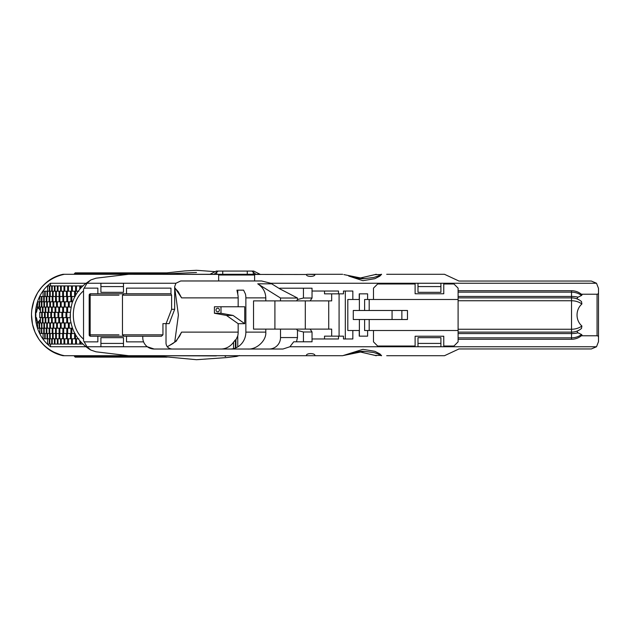 <?xml version="1.0" encoding="UTF-8"?>
<svg xmlns="http://www.w3.org/2000/svg" width="630" height="630" viewBox="0 0 630 630"><rect width="100%" height="100%" fill="white"/><g stroke="black" fill="none" stroke-linecap="round" stroke-linejoin="round"><path stroke-width="0.94" d="M306.873 274.294L314.898 274.499C315.252 277.019 306.078 277.027 306.432 274.499L128.567 274.294L96.028 278.192L90.814 279.948L85.546 283.665C79.396 288.453 74.868 295.06 71.978 303.479C70.032 312.267 69.67 318.481 70.891 322.103C72.017 327.931 74.222 333.152 77.521 337.774C81.246 342.893 85.672 346.988 90.814 350.052L96.028 351.808L128.567 355.706L342.665 355.706L348.705 353.95C355.218 352.02 360.297 351.154 363.935 351.351L373.787 352.524L378.362 354.044L380.386 355.407A2.866 2.74 90 0 0 381.599 355.706L379.906 353.91L374.866 351.32L362.911 349.327L342.665 355.706M86.019 346.72L50.447 346.72C30.468 331.53 30.398 298.525 50.447 283.28L86.019 283.28M64.449 274.294A41.501 41.501 0 0 0 40.029 289.194C46.132 281.271 53.794 276.31 63.032 274.294L144.231 274.294M40.029 289.194C34.414 296.793 31.571 305.4 31.5 315C31.571 324.607 34.414 333.207 40.029 340.806C46.132 348.729 53.794 353.69 63.032 355.706L144.231 355.706M153.594 355.706L147.499 355.706M235.919 355.706L162.194 355.706M156.019 355.706L153.523 355.714M319.764 355.706L307.03 355.706M63.024 355.706L51.424 351.154L44.47 345.862L39.107 339.586L35.052 332.278L32.484 324.245L31.5 314.756M225.595 355.706L225.595 356.423M74.45 355.706L75.167 357.139L167.115 357.139M237.754 290.162L237.754 294.076A16.908 15.781 -90 0 1 238.164 297.88L238.164 306.763L244.739 306.763L244.739 323.686L238.164 323.686L238.164 332.12A16.908 15.781 -90 0 1 237.754 335.924L237.754 346.894M238.164 323.686L226.453 315.433L214.413 313.252L214.413 306.763L238.164 306.763M174.668 287.438L181.59 297.88L178.18 291.595L174.668 287.831M174.73 287.886L178.408 315L174.73 342.114M167.304 346.815L176.219 341.208L181.59 332.12L179.629 336.097L176.25 340.68L173.053 343.445L167.233 346.728M233.541 348.618L233.541 342.153L235.392 339.846L235.392 348.043M233.541 342.153A16.908 15.781 -90 0 1 220.839 349.028M235.904 347.831L235.904 339.846L237.754 335.924M235.904 339.846L235.392 339.846M154.177 349.028L147.333 346.752A11.411 11.411 -0.7 0 0 154.177 349.028L282.949 349.028L289.91 346.752L596.508 346.752L591.334 348.957L458.813 348.957M247.684 349.028C256.638 349.784 266.6 340.483 265.789 332.12L265.789 329.112L253.536 329.112L253.536 300.888L296.565 300.888L297.47 299.526L297.47 298.022L279.791 288.839L270.758 283.248L261.568 280.972L254.614 280.972L254.614 275.011L218.649 275.011L218.649 280.972L254.614 280.972M237.754 294.076L236.935 290.162L243.605 290.162L245.456 294.076A16.908 15.781 -90 0 1 245.865 297.88L245.865 332.12A16.908 15.781 -90 0 1 230.076 349.028M156.153 355.706L216.318 355.911M160.973 355.706L204.813 355.706M74.828 355.706L74.828 356.423A0.717 0.669 90 0 0 75.498 357.139L75.167 357.139M90.814 350.052L87.027 346.752L83.908 341.405M306.873 355.706L306.432 355.501C306.078 352.973 315.252 352.981 314.898 355.501L314.449 355.706M386.71 355.706L444.481 355.706L458.813 349.028M458.097 299.494L373.488 299.494L373.488 288.138L377.646 283.98L415.115 283.98L415.115 293.761L443.764 293.761L443.764 283.98L453.939 283.98L458.097 288.138L458.097 341.862L453.939 346.027L443.764 346.027L443.764 336.239L415.115 336.239L415.115 346.027L377.646 346.027L373.488 341.862L373.488 330.506L367.605 330.506L367.605 336.152L359.242 336.152L359.242 330.506L352.839 330.506L352.839 338.971L343.476 338.971L343.476 336.152L338.515 336.152L338.515 338.971L312.039 338.971M303.447 341.791L303.447 331.978L312.039 331.978L312.039 341.791L293.714 341.791L289.91 346.752M458.097 339.286L571.528 339.286A15.514 15.514 -178.9 0 0 581.356 335.774L597.067 335.774A1.433 1.433 1.1 0 1 598.5 337.207L598.5 341.649L596.508 346.752M359.384 293.848L359.384 310.488L353.272 310.488L353.272 319.512L364.613 319.512L364.613 330.506L367.605 330.506M364.613 319.512L407.468 319.512L407.468 310.488L359.384 310.488M369.188 330.506L369.188 319.512M369.188 299.494L369.188 310.488M359.384 319.512L359.384 336.152M373.488 299.494L364.613 299.494L364.613 310.488M367.605 299.494L367.605 293.848L359.242 293.848L359.242 299.494L347.815 299.494L347.815 330.506L352.839 330.506M87.027 346.752L147.333 346.752A11.411 11.411 178.9 0 1 143.585 341.862L126.52 341.862L126.52 336.239L91.051 336.239M172.147 349.028C168.446 348.666 166.399 346.752 166.013 343.295L166.013 323.639M126.52 336.239L142.766 336.239L142.766 337.617A11.411 11.411 0 0 0 143.585 341.862M142.766 336.239L161.43 336.239L162.942 334.829L122.464 334.829L122.464 295.171L123.874 293.761M458.097 290.714L571.528 290.714A15.514 15.514 178.9 0 1 581.356 294.226L597.067 294.226A1.433 1.433 -1.1 0 0 598.5 292.793L598.5 337.207M270.758 283.248L596.508 283.248L598.5 288.351L598.5 292.793M297.47 299.526L303.447 298.022L303.447 288.209L279.791 288.209L279.791 288.839M312.039 291.029L338.515 291.029L338.515 293.848L343.476 293.848L343.476 291.029L352.839 291.029L352.839 299.494M296.502 341.791L297.47 337.562L280.515 337.562L280.515 329.112L296.565 329.112L297.47 330.474L303.447 331.978M297.47 330.474L297.47 337.562M280.515 300.888L280.515 298.022L257.741 283.823C262.915 287.264 265.6 291.95 265.789 297.88L265.789 300.888M331.679 293.848L331.679 300.888L296.565 300.888M339.082 293.848L339.082 336.152M328.718 300.888L328.718 329.112M331.679 336.152L331.679 329.112L296.565 329.112M343.476 338.971L345.319 338.971L345.319 291.029L343.476 291.029M274.908 329.112L274.908 300.888M324.513 291.029L324.513 293.848L338.515 293.848M303.447 288.209L312.039 288.209L312.039 298.022L310.133 300.888M303.447 298.022L312.039 298.022M83.538 290.879C69.891 302.03 69.914 328.01 83.538 339.121M83.538 289.776L83.538 340.224M90.814 279.948L87.027 283.248L83.908 288.595M162.942 334.829L162.942 323.639L166.099 323.639L171.604 309.314L171.604 295.171L122.464 295.171M171.604 309.314L174.668 309.314L169.171 323.639L166.099 323.639M87.027 283.248L175.912 283.248L174.668 286.705L174.668 309.314M126.52 293.761L170.966 293.761L170.966 288.138L126.52 288.138L126.52 293.761L97.863 293.761L97.863 288.138L84.948 288.138A1.41 1.41 0 0 0 83.538 289.548M170.966 293.761L171.604 295.171M36.154 317.646L36.154 322.93L37.706 322.93L36.469 317.646L35.461 317.646L35.461 312.354L36.469 312.354L37.706 307.07L38.462 307.999M38.784 308.149L37.706 308.298M40.383 312.63L40.367 310.354L38.32 307.983M41.706 317.646L39.753 317.646L39.753 312.354L41.706 312.354L41.706 317.646L44.47 317.646L44.47 312.354L45.084 312.354L45.084 317.646L47.502 317.646L47.502 312.354L48.171 312.354L48.171 317.646L50.778 317.646L50.778 312.354L51.495 312.354L51.495 317.646L54.282 317.646L54.282 312.354L55.046 312.354L55.81 309.377M35.839 312.354L35.839 317.646M39.596 307.07L39.596 301.786L39.154 301.786L39.154 307.07L39.603 305.873M39.596 301.786L41.903 301.786L41.887 296.494L41.43 296.494L41.43 301.786L41.887 300.919M38.146 307.07L39.926 307.07L39.926 310.18M42.265 317.646L42.265 312.354L41.706 312.354M41.399 301.786L41.399 307.07L41.903 305.739M41.887 296.494L43.706 296.494L43.706 301.786L44.226 300.825M44.226 329.175L43.706 328.214L43.706 333.506L46.273 333.506L46.273 328.214L46.848 329.262M41.903 324.261L41.399 322.93L41.887 333.506L43.706 333.506M40.422 319.867L40.383 317.378M40.43 312.354L40.43 307.07L39.926 307.07M38.32 322.024L38.146 322.93L39.926 322.93L39.926 319.82L40.367 319.646M39.926 322.93L42.431 322.93L42.431 317.646L42.99 320.064M38.462 322.009L39.926 319.82M41.887 329.08L41.43 328.214L41.43 333.506L41.887 333.506M39.603 324.127L39.154 322.93L39.154 328.214L41.399 328.214M38.784 321.851L37.698 321.709M37.706 322.93L38.146 322.93M37.706 307.07L36.154 307.07L36.154 312.354M175.912 283.248L180.7 280.972L218.649 280.972M156.153 274.294L157.878 274.27M209.94 274.294L216.303 271.073L218.106 271.073L214.098 274.294L155.319 274.294M158.484 274.231L196.505 272.483M163.839 274.294L154.484 274.294M596.508 283.248L591.334 281.043L458.813 281.043M386.71 274.294L444.481 274.294L458.813 280.972M381.599 274.294L379.906 276.09L374.866 278.688L362.911 280.681L348.705 276.05C355.218 277.988 360.297 278.854 363.935 278.649L373.787 277.476L378.362 275.956L380.386 274.593A2.866 2.74 -90 0 1 381.599 274.294M314.449 274.294L342.665 274.294M255.922 274.294L251.913 271.073L253.725 271.073L260.088 274.294L214.098 274.294M319.764 274.294L307.03 274.294M156.019 274.294L147.499 274.294M74.45 274.294L75.167 272.861M102.218 274.294L102.218 273.577L74.828 273.577A0.717 0.669 -90 0 1 75.498 272.861L167.115 272.861M97.863 336.239L97.863 341.862L84.948 341.862A1.41 1.41 0 0 1 83.538 340.452M97.863 293.761L90.586 293.761A1.41 1.41 0 0 0 89.176 295.171L89.176 334.829A1.41 1.41 0 0 0 90.586 336.239A1.41 0.425 90 0 1 90.161 334.829L118.96 334.829M440.905 292.328L417.981 292.328L417.981 283.264L440.905 283.264L440.905 292.328M123.472 292.328L100.91 292.328L100.91 283.264L123.472 283.264L123.472 292.328M458.097 297.88L571.528 297.88A15.514 15.514 0 0 1 579.387 300.022C577.033 299.077 576.6 298.124 578.072 297.163L581.545 295.486L582.057 294.84L581.356 294.226M581.545 295.486C578.639 293.304 575.3 292.194 571.528 292.155L571.528 290.714M458.097 329.254L571.528 329.254C575.473 329.214 578.931 328.135 581.899 326.017C575.371 320.268 575.473 309.629 581.899 303.991L581.474 301.494L579.387 300.022A15.514 15.514 0 0 0 571.528 297.88L571.528 292.155L458.097 292.155M581.474 301.494L579.387 300.014M581.899 303.991C578.931 301.864 575.473 300.786 571.528 300.746L571.528 297.88M581.899 326.017L581.474 328.506L579.387 329.978C577.033 330.931 576.6 331.876 578.072 332.837L581.545 334.514L582.057 335.16L581.356 335.774M343.885 274.593L363.919 278.649M380.386 274.593L375.094 274.593L358.887 278.35M364.439 278.523L359.872 278.452A1.433 1.37 90 0 0 359.864 278.452M375.094 274.593A2.866 2.74 -90 0 1 376.315 274.294L358.872 278.35M280.515 298.022L297.47 298.022M118.96 295.171L90.161 295.171A1.41 0.425 -90 0 1 90.586 293.761L91.051 293.761M265.789 329.112L280.515 329.112M324.513 338.971L324.513 336.152L338.515 336.152M312.039 331.978L310.133 329.112M458.097 330.506L373.488 330.506M440.905 337.672L417.981 337.672L417.981 346.736L440.905 346.736L440.905 337.672M123.472 337.672L100.91 337.672L100.91 346.736L123.472 346.736L123.472 337.672M458.097 332.12L571.528 332.12A15.514 15.514 0 0 0 579.387 329.978A15.514 15.514 0 0 1 571.528 332.12L571.528 339.286M581.545 334.514C578.639 336.696 575.3 337.806 571.528 337.845L458.097 337.845M581.474 328.506L579.387 329.986M380.386 355.407L375.094 355.407L358.887 351.65M343.885 355.407L363.919 351.351M364.439 351.477L359.872 351.548A1.433 1.37 -90 0 1 359.864 351.548M375.094 355.407A2.866 2.74 90 0 0 376.315 355.706L358.872 351.65M269.057 349.028A11.458 11.458 0 0 0 280.515 337.562M218.106 271.073L247.283 271.073L247.283 274.294M251.913 271.073L247.283 271.073M43.076 333.506L43.076 338.79L44.706 338.79L44.706 333.506M44.706 338.79L47.037 338.79L47.037 333.506M44.706 296.494L44.706 291.21L45.171 291.21L45.171 296.494M45.171 333.506L45.171 338.79M40.43 317.646L40.43 322.93L39.596 322.93L39.596 328.214M49.297 291.21L49.297 285.925L49.778 285.925L49.778 291.21M47.612 338.79L47.612 344.075L49.297 344.075L49.297 338.79M49.297 344.075L51.707 344.075L51.707 338.79M49.778 338.79L49.778 344.075M49.778 285.925L52.243 285.925L52.243 291.21M52.243 290.839L51.707 291.21L51.707 285.925M45.171 291.21L47.557 291.21L47.557 296.494M47.037 296.494L47.037 291.21M44.226 301.786L44.226 296.494L43.706 296.494M47.037 338.79L49.652 338.79L49.652 333.506M51.707 344.075L54.393 344.075L54.393 338.79L54.991 339.192M42.265 316.583L42.265 313.417M44.486 324.379L43.927 322.93L43.927 328.214L46.73 328.214L46.73 322.93L47.344 324.497M42.99 312.354L42.99 307.07L42.431 307.07L42.431 312.354L42.99 309.944M44.486 307.07L44.486 301.786L43.927 301.786L43.927 307.07L44.486 305.621M46.848 301.786L46.848 296.494L46.273 296.494L46.273 301.786L46.848 300.738M49.652 296.494L49.652 291.21L50.235 291.21L50.235 296.494M42.431 322.93L45.21 322.93L45.21 312.354L45.825 309.779M46.273 333.506L49.108 333.506L49.108 328.214L49.738 329.34M49.652 338.79L52.542 338.79L52.542 333.506M42.99 317.646L42.99 322.93M44.486 322.93L44.486 328.214M46.848 328.214L46.848 333.506M50.235 333.506L50.235 338.79M54.991 291.21L54.991 285.925L54.393 285.925L54.393 291.21L54.991 290.808M54.393 344.075L71.544 344.075L71.544 338.79L72.379 339.342M54.991 338.79L54.991 344.075M58.102 344.075L61.149 344.075M57.354 344.075L57.354 338.79L57.999 339.231M58.007 338.79L58.007 344.075M45.833 320.237L45.21 317.646M47.344 307.07L47.344 301.786L46.73 301.786L46.73 307.07L47.344 305.503M49.738 301.786L49.738 296.494L49.108 296.494L49.108 301.786L49.738 300.66M52.542 296.494L52.542 291.21L53.172 291.21L53.172 296.494M45.21 312.354L45.21 307.07L45.825 307.07L45.825 312.354M45.825 317.646L45.825 322.93L48.25 322.93L48.25 312.354L48.919 309.629M47.344 322.93L47.344 328.214L49.786 328.214L49.786 322.93L50.455 324.6M49.786 328.214L50.463 328.214L49.738 328.214L49.738 333.506L52.203 333.506L52.203 328.214L52.881 329.411M53.172 333.506L53.172 338.79L55.676 338.79L55.676 333.506M44.47 317.646L45.084 317.646M45.21 322.93L45.825 322.93M46.73 328.214L47.344 328.214M49.108 333.506L49.738 333.506M52.542 338.79L53.172 338.79M58.007 291.21L58.007 285.925L57.354 285.925L57.354 291.21L57.999 290.776M60.559 344.075L60.559 338.79L61.26 339.263M61.26 338.79L61.26 344.075M48.919 320.386L48.25 317.646M50.463 307.07L50.463 301.786L49.786 301.786L49.786 307.07L50.455 305.4M53.81 305.306L53.093 307.07L52.881 296.494L52.203 296.494L52.203 301.786L52.881 300.589M55.676 296.494L55.676 291.21L56.369 291.21L56.369 296.494M48.25 312.354L48.25 307.07L48.919 307.07L48.919 312.354M47.502 317.646L48.171 317.646M48.25 322.93L51.534 322.93L51.534 312.354L52.251 309.495M52.203 333.506L55.542 333.506L55.542 328.214L56.267 329.482M55.676 338.79L59.062 338.79L59.062 333.506M52.258 320.512L51.534 317.646L48.919 317.646L48.919 322.93M51.534 322.93L50.463 322.93L50.463 328.214L53.093 328.214L53.093 322.93L53.81 324.694M53.093 328.214L53.818 328.214L52.881 328.214L52.881 333.506M56.369 333.506L56.369 338.79M61.26 291.21L61.26 285.925L60.559 285.925L60.559 291.21L61.26 290.745M64 344.075L64 338.79L64.756 339.286M64.756 338.79L64.756 344.075M57.393 305.227L56.629 307.07L56.267 296.494L55.542 296.494L55.542 301.786L56.267 300.518M59.062 296.494L59.062 291.21L59.795 291.21L59.795 296.494M53.818 307.07L53.818 301.786L50.463 301.786M51.534 312.354L51.534 307.07L52.251 307.07L52.251 312.354M50.778 317.646L51.495 317.646M55.542 333.506L59.102 333.506L59.102 328.214L59.874 329.545M59.062 338.79L62.669 338.79L62.669 333.506M59.795 333.506L59.795 338.79M56.267 328.214L56.267 333.506M53.818 322.93L53.818 328.214L56.629 328.214L56.629 322.93L57.393 324.773M52.251 317.646L52.251 322.93L55.046 322.93L55.046 307.07L55.81 307.07L55.81 312.354M64.756 291.21L64.756 285.925L64 285.925L64 291.21L64.756 290.714M68.465 339.318L67.67 338.79L67.67 344.075M68.465 338.79L68.465 344.075M55.81 320.631L55.046 317.646L57.999 317.646L57.999 312.354L58.771 312.354L59.574 309.275M59.874 301.786L59.874 296.494L59.102 296.494L59.102 301.786L59.874 300.463M62.669 338.79L66.481 338.79L66.481 333.506M59.102 333.506L62.874 333.506L62.874 328.214L63.685 329.592M56.629 328.214L60.37 328.214L60.37 322.93L61.173 324.844M59.574 320.725L58.771 317.646L55.81 317.646L55.81 322.93L55.046 322.93L58.771 322.93L58.771 312.354L58.795 317.646L61.897 317.646L61.897 312.354L62.677 312.354L63.52 309.196M54.282 317.646L55.046 317.646L55.046 312.354L57.999 312.354M57.393 307.07L57.393 301.786L53.818 301.786M62.669 296.494L62.669 291.21L63.449 291.21L63.449 296.494M63.449 333.506L63.449 338.79M59.874 328.214L59.874 333.506M57.393 322.93L57.393 328.214M68.465 291.21L68.465 285.925L67.67 285.925L67.67 291.21L68.465 290.682M51.495 312.354L54.282 312.354M52.251 307.07L55.046 307.07M56.267 296.494L59.102 296.494M59.795 291.21L62.669 291.21M64.756 285.925L67.67 285.925M48.171 312.354L50.778 312.354M48.919 307.07L51.534 307.07M52.881 296.494L55.542 296.494M56.369 291.21L59.062 291.21M61.26 285.925L64 285.925M57.487 285.925L67.985 285.925M45.084 312.354L47.502 312.354M45.825 307.07L48.25 307.07M47.344 301.786L49.786 301.786M49.738 296.494L52.203 296.494M53.172 291.21L55.676 291.21M58.007 285.925L60.559 285.925M42.265 312.354L44.47 312.354M42.99 307.07L45.21 307.07M44.486 301.786L46.73 301.786M46.848 296.494L49.108 296.494M50.235 291.21L52.542 291.21M54.991 285.925L57.354 285.925M52.243 338.79L52.243 344.075M47.557 333.506L47.557 338.79M44.226 328.214L44.226 333.506M41.903 322.93L41.903 328.214L43.927 328.214M40.43 307.07L42.431 307.07M43.927 301.786L41.903 301.786L41.903 307.07M44.226 296.494L46.273 296.494M47.557 291.21L49.652 291.21M52.243 285.925L54.393 285.925M71.544 344.075L75.6 344.075L75.6 338.79L76.466 339.357M72.379 338.79L72.379 344.075M61.173 307.07L61.173 301.786L60.37 301.786L60.37 307.07L61.173 305.156M63.685 301.786L63.685 296.494L62.874 296.494L62.874 301.786L63.685 300.408M66.481 296.494L66.481 291.21L67.3 291.21L67.3 296.494M67.3 333.506L67.3 338.79L70.473 338.79L70.473 333.506M63.685 328.214L63.685 333.506L66.827 333.506L66.827 328.214L67.678 329.632M61.173 322.93L61.173 328.214L64.291 328.214L64.291 322.93L65.134 324.907M61.897 312.354L58.795 312.354L58.771 307.07L59.574 307.07L59.574 312.354M59.574 317.646L59.574 322.93L62.677 322.93L62.677 307.07L63.52 307.07L63.52 312.354M66.481 338.79L67.3 338.79M62.874 333.506L63.685 333.506M60.37 328.214L61.173 328.214M58.771 322.93L59.574 322.93M57.999 317.646L58.771 317.646M72.379 291.21L72.379 285.925L71.544 285.925L71.544 291.21L72.379 290.658M55.81 307.07L58.771 307.07M57.393 301.786L60.37 301.786M59.874 296.494L62.874 296.494M63.449 291.21L66.481 291.21M68.465 285.925L71.544 285.925M71.056 307.07L70.954 307.582M67.623 317.646L67.623 322.93L71.056 322.93M70.954 322.93L70.954 322.418M67.623 320.867L66.749 317.646L66.749 307.07L67.623 307.07L67.623 312.354L70.158 312.354L66.827 312.354L66.827 317.646L70.339 317.646L70.339 312.354M71.82 329.671L70.938 328.214L70.938 333.506L75.175 333.506M69.253 324.946L68.379 322.93L68.379 328.214L72.592 328.214M65.961 312.354L62.732 312.354L62.732 317.646L65.961 317.646L65.961 312.354L66.749 312.354L67.623 309.125M69.253 307.07L69.253 301.786L68.379 301.786L68.379 307.07L69.253 305.046M71.82 301.786L71.82 296.494L70.938 296.494L70.938 301.786L71.82 300.337M74.624 296.494L74.624 291.21L75.505 291.21L75.505 295.383M75.505 334.617L75.505 338.79L78.884 338.79M71.82 328.214L71.82 333.506M69.253 322.93L69.253 328.214M70.473 338.79L75.505 338.79M74.624 338.79L74.624 333.506M62.677 322.93L67.623 322.93M66.749 322.93L66.749 317.646L65.961 317.646M79.789 289.312L79.789 285.925L80.679 285.925L80.679 288.296M80.679 341.704L80.679 344.075L82.987 344.075M75.6 344.075L80.679 344.075M79.789 344.075L79.789 340.688M63.52 320.804L62.677 317.646L61.897 317.646M65.134 307.07L65.134 301.786L64.291 301.786L64.291 307.07L65.134 305.093M67.678 301.786L67.678 296.494L66.827 296.494L66.827 301.786L67.678 300.368M70.473 296.494L70.473 291.21L71.332 291.21L71.332 296.494M66.827 333.506L70.938 333.506M64.291 328.214L68.379 328.214M71.332 333.506L71.332 338.79M67.678 328.214L67.678 333.506M65.134 322.93L65.134 328.214M63.52 317.646L63.52 322.93M76.466 291.21L76.466 285.925L75.6 285.925L75.6 291.21L76.466 290.643M76.466 338.79L76.466 344.075M63.52 307.07L66.749 307.07M65.134 301.786L68.379 301.786M67.678 296.494L70.938 296.494M71.332 291.21L74.624 291.21M76.466 285.925L79.789 285.925M67.623 307.07L70.954 307.07M69.253 301.786L72.592 301.786M71.82 296.494L75.175 296.494M75.505 291.21L78.884 291.21M80.679 285.925L82.987 285.925M59.574 307.07L62.677 307.07M61.173 301.786L64.291 301.786M63.685 296.494L66.827 296.494M67.3 291.21L70.473 291.21M74.852 285.925L79.813 285.925M72.379 285.925L75.6 285.925M39.84 328.214L39.84 333.506L41.43 333.506M37.587 322.93L37.587 328.214L39.154 328.214M39.154 301.786L37.587 301.786L37.587 307.07M41.43 296.494L39.84 296.494L39.84 301.786M44.706 291.21L43.076 291.21L43.076 296.494M49.297 285.925L47.612 285.925L47.612 291.21M50.573 344.075L50.447 346.72M50.447 283.28L50.573 285.925M220.988 306.763L220.988 313.252L233.037 315.433L226.453 315.433M244.739 323.686L233.037 315.433M216.011 310.007A1.803 1.685 90 0 0 217.696 311.811A1.803 1.685 90 0 0 219.382 310.007A1.803 1.685 90 0 0 217.696 308.204A1.803 1.685 90 0 0 216.011 310.007M220.988 313.252L214.413 313.252M392.065 319.512L392.065 310.488M401.861 319.512L401.861 310.488M64.449 355.706A41.501 41.501 0 0 1 40.029 340.806M102.218 355.706L102.218 356.423L74.45 356.423M181.59 297.88L238.164 297.88M181.59 332.12L238.164 332.12M245.865 332.12L265.789 332.12M162.13 356.423L153.901 356.423L162.13 356.423M153.626 357.139L153.901 356.423L102.218 356.423A0.717 0.591 90 0 0 102.808 357.139M245.865 297.88L265.789 297.88M305.306 300.888L305.306 329.112M257.741 283.823L271.743 283.823M162.13 273.577L102.218 273.577A0.717 0.591 -90 0 1 102.808 272.861M74.828 274.294L74.45 273.577M153.901 274.294L153.626 272.861M146.089 274.294L146.089 273.577A0.717 0.701 -90 0 1 146.79 272.861M440.905 286.595L417.981 286.595M123.472 286.595L100.91 286.595M458.097 296.447L571.528 296.447A15.514 7.733 -0 0 1 578.072 297.163M458.097 300.746L571.528 300.746L571.528 332.12M597.067 335.774L597.067 294.226M89.176 295.171L90.161 295.171L90.161 334.829L89.176 334.829M153.901 355.816L153.901 356.423M146.089 355.706L146.089 356.423A0.717 0.701 90 0 0 146.79 357.139M440.905 343.405L417.981 343.405M123.472 343.405L100.91 343.405M458.097 333.561L571.528 333.561A15.514 7.733 0 0 0 578.072 332.837M222.736 271.073L222.736 274.294M216.744 271.963L216.744 274.294M253.276 271.963L253.276 274.294M225.13 356.423L225.13 355.706M52.29 285.925L52.778 285.925M63.74 344.075L64.449 344.075M70.938 285.925L71.741 285.925M54.747 285.925L55.298 285.925M157.886 355.737L155.445 355.706M158.563 355.769L160.965 355.816M155.657 355.879L196.513 359.706L225.918 357.635L236.604 356.446L239.573 355.541M157.878 274.263L155.445 274.294M155.327 274.105L184.818 270.924L196.434 270.294L215.129 271.648M63.024 274.294L55.432 276.759L47.951 281.185L42.304 286.366L37.642 292.682L33.957 300.526L31.807 309.826M122.464 334.829L123.874 336.239"/></g></svg>
